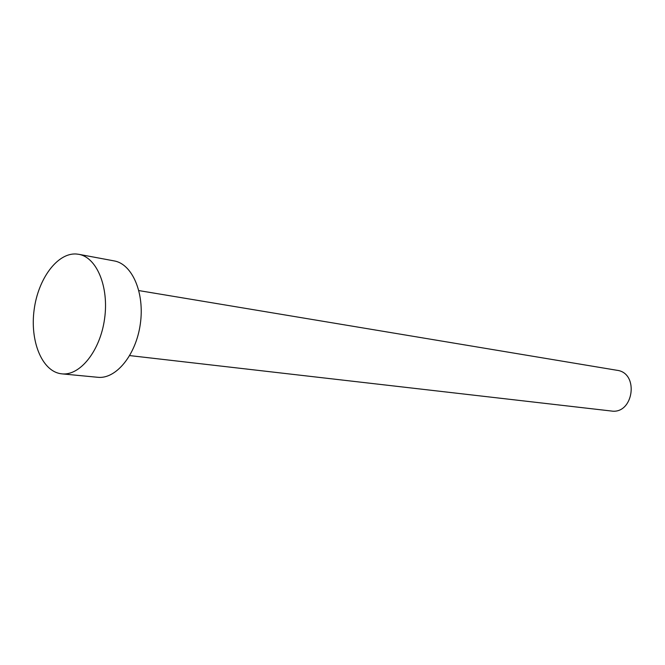 <?xml version="1.0" encoding="UTF-8"?>
<svg xmlns="http://www.w3.org/2000/svg" width="665" height="665" viewBox="0 0 665 665"><rect width="100%" height="100%" fill="white"/><g stroke="black" fill="none" stroke-linecap="round" stroke-linejoin="round"><path stroke-width="1" d="M60.365 373.647C41.629 370.496 29.908 340.646 34.131 309.807C38.096 278.943 57.24 252.75 76.209 253.997L78.736 254.304C96.774 257.297 109.168 287.014 104.563 318.901C100.191 350.821 80.066 375.958 61.903 373.855L60.365 373.647M78.736 254.304L114.139 260.904C132.252 263.922 144.804 292.924 140.323 323.938C136.067 354.985 115.993 379.391 97.747 377.288L61.903 373.855M138.877 290.588L616.979 370.289C639.456 372.899 633.57 414.702 611.243 411.003L129.725 355.592"/></g></svg>
